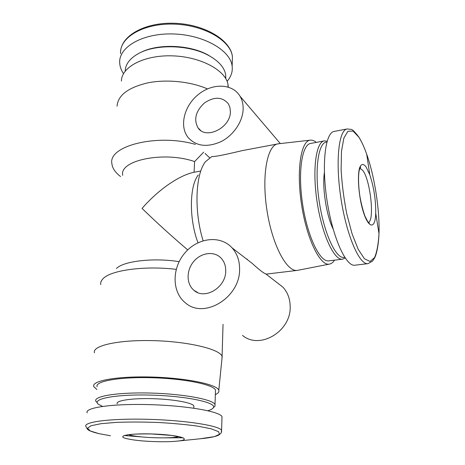 <?xml version="1.0" encoding="UTF-8"?>
<svg xmlns="http://www.w3.org/2000/svg" width="465" height="465" viewBox="0 0 465 465"><rect width="100%" height="100%" fill="white"/><g stroke="black" fill="none" stroke-linecap="round" stroke-linejoin="round"><path stroke-width="0.7" d="M247.078 259.441L247.182 259.046M200.398 171.103L194.079 172.253C179.356 175.206 158.408 189.569 142.046 208.407C156.653 222.601 171.887 236.429 187.744 249.903M198.282 175.003C189.383 185.843 188.964 219.271 197.985 242.718M278.465 143.784L242.253 150.619C232.041 152.985 217.155 156.641 211.761 156.583L205.507 161.675C195.422 173.933 193.882 211.232 203.112 240.719M277.808 143.877C267.212 145.278 261.51 175.549 266.951 210.32C272.263 245.107 286.853 272.24 297.373 270.374L298.03 270.264M266.422 274.071L265.887 273.978C263.8 273.31 259.255 269.799 252.257 263.446L232.047 247.828C220.207 234.744 197.422 237.72 184.669 253.198C171.672 268.456 171.812 292.514 185.744 303.116C204.333 319.362 240.184 297.35 239.591 269.311C239.655 260.691 237.138 253.535 232.047 247.828M122.719 175.346C118.935 160.286 164.255 150.858 194.591 161.593L203.658 152.16M120.551 176.531C115.308 172.538 112.42 168.284 111.896 163.756C107.775 145.946 157.193 133.304 195.44 144.394M117.052 106.189C117.907 95.284 128.171 87.507 147.841 82.857C166.726 79.062 190.807 81.561 207.448 88.908M100.766 284.65C100.382 282.551 101.19 280.529 103.184 278.576C110.984 270.159 144.958 265.532 176.206 269.351M94.488 352.83C91.884 345.687 118.598 339.624 153.723 340.647C188.819 341.583 220.026 349.262 222.09 356.399L221.921 359.067M116.407 268.538C123.359 261.074 153.717 257.529 179.13 261.661M194.079 172.253L194.591 161.593M127.305 438.803C114.285 435.949 130.863 432.915 155.694 434.095C180.513 435.194 192.801 439.495 177.769 441.064C167.162 442.349 145.347 441.738 132.734 439.803L127.305 438.803M87.205 412.862C84.223 407.695 112.257 403.55 149.486 404.62C186.68 405.631 219.765 411.478 221.997 416.628L221.945 418.407M117.18 403.841C115.494 400.598 131.734 398.075 152.648 398.679C173.538 399.243 192.568 402.748 193.888 405.986L193.841 407.055M102.562 406.387L98.76 404.469C90.396 399.051 115.14 394.058 150.986 395.099C186.791 396.058 216.876 402.585 213.377 407.671C212.755 408.805 210.907 409.828 207.843 410.729M97.29 402.8L95.837 401.173C93.238 396.157 118.162 392.111 150.956 393.059C183.721 393.948 213.04 399.505 215.016 404.504L215.016 406.119L213.47 407.584M97.127 386.764C94.593 381.271 119.377 376.784 151.927 377.725C184.448 378.597 213.534 384.596 215.487 390.065L215.423 391.943M96.883 389.513L93.86 386.723C90.727 380.887 116.913 376.034 151.648 377.034C186.355 377.969 217.161 384.416 218.8 390.211C219.364 391.815 218.213 393.28 215.342 394.611M121.429 81.073C121.353 67.07 143.964 54.986 172.027 55.841C200.072 56.55 225.217 69.971 227.926 84.049L228.292 87.071M125.184 71.133C125.387 64.309 129.77 58.48 138.338 53.649C155.653 43.733 189.621 44.681 208.936 55.626C219.062 61.316 224.653 67.809 225.717 75.109L225.757 78.608M140.261 52.673C157.31 43.431 189.569 44.547 208.053 54.998L213.278 58.241M123.516 73.65C121.196 70.221 119.929 66.687 119.703 63.06C118.354 47.227 142.488 33.003 173.079 33.951C203.647 34.712 230.553 50.36 232.151 66.204C232.785 71.691 231.093 76.731 227.083 81.323M316.31 142.389C314.212 140.663 312.195 139.919 310.26 140.163C300.867 140.843 296.222 170.516 301.611 204.955C306.883 239.417 320.269 266.3 329.435 264.108C331.347 263.76 333.05 262.44 334.527 260.156M327.11 141.215L324.279 140.901L310.661 143.447C301.884 144.534 297.664 172.544 302.703 204.786C307.638 237.051 320.123 262.475 328.819 260.859L342.571 259.168L345.175 258.017M324.279 140.901C315.921 141.906 312.12 170.051 317.194 202.548C322.175 235.058 334.3 260.737 342.571 259.168M326.849 142.133C318.316 141.732 314.235 169.556 319.339 202.217C324.338 234.889 336.637 260.179 344.652 257.221M324.39 172.585C322.053 187.302 326.43 215.609 333.103 228.937M368.018 263.643C359.619 265.317 346.71 236.051 341.008 198.863C335.207 161.692 338.671 129.892 347.181 128.95L334.236 131.415C325.279 132.449 321.344 164.116 327.104 201.014C332.766 237.929 346.076 266.922 354.929 265.207L368.018 263.643L372.471 261.161L374.72 257.761C376.656 253.942 378.568 244.718 378.992 233.663C379.806 210.052 374.616 176.473 366.699 154.211C364.2 147.114 361.584 141.447 358.852 137.204L353.109 131.095L347.919 131.252L343.862 138.117L341.467 151.381L341.124 169.87C341.967 184.21 343.844 198.846 346.756 213.766L352.081 233.819L358.224 249.35L364.461 258.784L370.099 261.458L374.604 257.558C376.929 251.96 378.394 243.997 378.992 233.663L375.72 213.144C375.865 200.02 373.889 187.226 369.785 174.759L366.077 166.9C363.246 163.25 361.032 163.721 359.433 168.313C357.678 175.369 358.294 189.563 361.014 202.874C366.176 227.536 375.29 232.529 375.72 213.144M242.498 335.393C259.732 350.104 291.346 331.26 290.177 306.389C290.038 298.739 287.614 292.316 282.894 287.126L276.419 282.116M225.723 271.037C225.792 265.73 224.206 261.371 220.951 257.959C214.005 250.798 201.037 252.605 193.702 261.499C186.232 270.275 186.209 283.976 193.893 290.259C204.623 300.285 225.949 287.585 225.723 271.037M243.149 108.915C243.23 104.131 242.184 99.894 240.016 96.203C232.529 83.433 212.586 82.915 198.491 94.366C184.245 105.602 179.06 125.998 187.994 137.355C196.079 146.301 207.088 147.725 221.02 141.645C233.552 135.321 242.916 121.423 243.149 108.915M205.042 153.467L209.587 157.716M230.384 111.629L229.937 107.462L228.391 103.829C222.258 96.679 214.255 96.406 204.379 103.003C195.655 111.211 193.545 119.493 198.032 127.858C205.763 140.087 230.716 127.811 230.384 111.629M110.507 435.769L98.754 433.601L90.28 430.95L87.501 428.23L91.094 425.713L101.12 423.667L116.855 422.342C129.752 421.889 143.662 421.941 158.571 422.499C173.282 423.353 186.419 424.58 197.991 426.184L211.29 428.846L218.567 431.654L219.486 434.327L214.394 436.629L200.212 438.774M98.452 433.531C90.129 431.468 88.21 430.003 87.53 429.34L85.932 426.55C82.88 421.895 111.059 418.244 148.55 419.32C186.006 420.337 219.341 425.708 221.596 430.34L221.584 431.892M183.187 437.78L165.215 437.85M142.209 436.966L124.178 435.507M232.151 66.204L232.424 56.771C230.884 39.978 204.176 24.017 173.829 23.25C143.47 22.326 119.47 36.869 120.58 53.644C119.267 37.589 143.29 23.157 173.701 24.104C204.094 24.854 230.843 40.705 232.424 56.771L232.262 62.397M368.321 222.415C374.79 220.724 370.471 180.443 362.88 170.539L359.927 168.156M178.886 436.629C170.841 438.815 141.029 437.937 130.473 435.205L128.654 434.694M266.422 274.088L297.373 270.374M222.09 356.399L223.043 324.326M177.769 441.064L204.094 438.379C210.837 437.571 215.708 436.49 218.695 435.141L221.096 433.107L221.596 430.34L221.997 416.628M193.789 408.183L193.888 405.986M213.377 407.671L215.016 406.119M215.016 404.504L215.487 390.065M218.8 390.211L222.165 356.626M227.926 84.049L228.071 87.002M225.606 78.353L225.717 75.109M208.053 54.998L208.936 55.626M310.26 140.163L278.175 143.819M329.435 264.108L297.74 270.316M347.181 128.95L350.994 129.392C352.063 129.084 354.661 131.618 358.782 136.989C361.555 141.348 364.194 147.085 366.699 154.211L369.785 174.759M282.894 287.126L265.887 273.978M280.319 143.575L240.016 96.203M200.63 130.427L198.032 127.858M197.608 292.52L193.893 290.259M359.986 168.028L360.695 167.098L359.428 169.638C358.248 173.864 358.091 184.541 359.974 196.782C361.328 204.193 363.002 210.674 364.99 216.237L367.885 221.869L369.367 223.194L368.414 222.52M125.445 435.345L126.166 435.147C130.119 434.182 138.587 433.787 151.573 433.967L171.678 435.438L181.588 437.315"/></g></svg>
